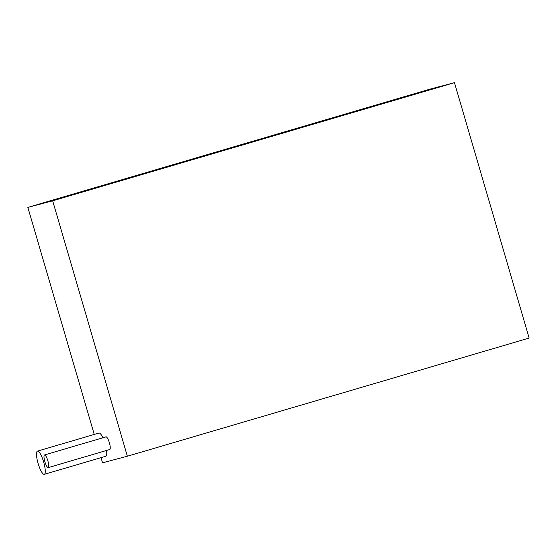 <?xml version="1.0" encoding="UTF-8"?>
<svg xmlns="http://www.w3.org/2000/svg" width="557" height="557" viewBox="0 0 557 557"><rect width="100%" height="100%" fill="white"/><g stroke="black" fill="none" stroke-linecap="round" stroke-linejoin="round"><path stroke-width="0.84" d="M47.881 460.876A6.6 1.56 -106.4 0 0 44.511 454.951A6.6 1.56 -106.4 0 0 44.859 461.676A6.6 1.56 -106.4 0 0 48.236 467.608A6.6 1.56 -106.4 0 0 47.881 460.876M48.236 467.608L109.729 449.527A6.6 1.56 -106.4 0 0 109.381 442.794A6.6 1.56 -106.4 0 0 106.011 436.862L44.511 454.951M43.655 461.997A12.094 2.862 -106.4 0 0 37.472 451.128A12.094 2.862 -106.4 0 0 38.113 463.466A12.094 2.862 -106.4 0 0 44.295 474.334A12.094 2.862 -106.4 0 0 43.655 461.997M102.892 437.781A12.094 2.862 -106.4 0 0 98.972 433.047L37.472 451.128M454.463 82.666L52.671 200.812L127.358 456.225L529.15 338.071L454.463 82.666L429.642 89.238L27.85 207.392L94.244 434.432M52.671 200.812L27.85 207.392M44.295 474.334L105.795 456.253A12.094 2.862 -106.4 0 0 106.568 450.453M101.033 457.652L102.537 462.804L127.358 456.225"/></g></svg>
